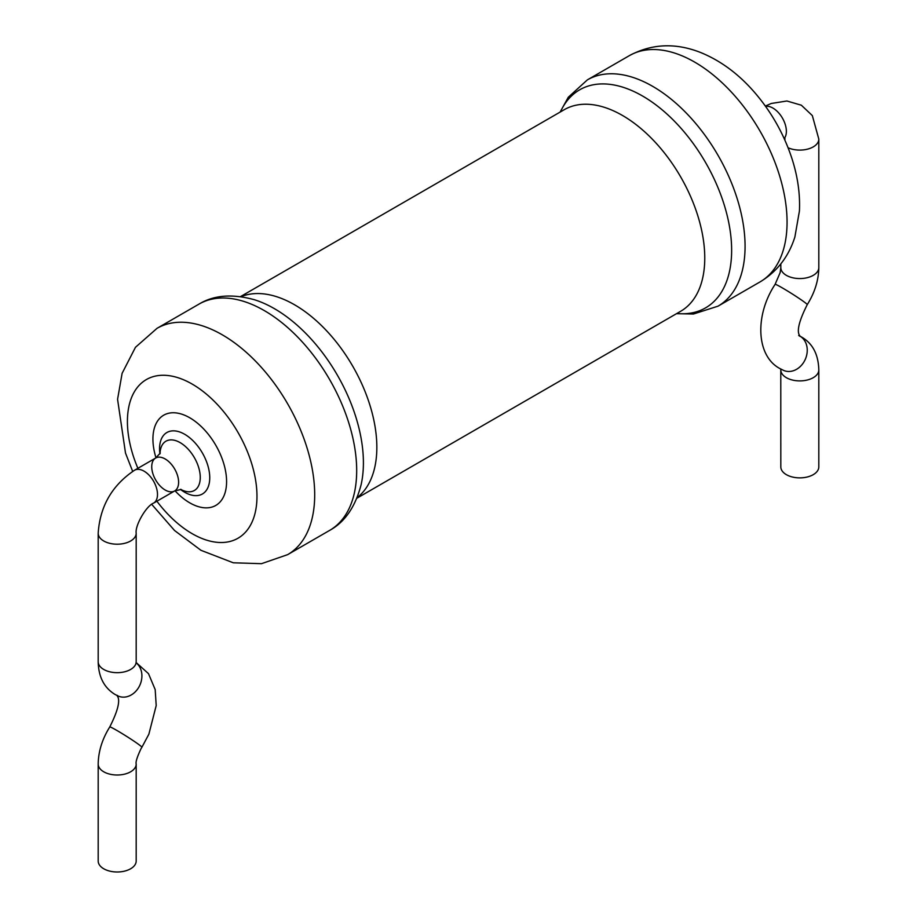 <?xml version="1.0" encoding="UTF-8"?>
<svg xmlns="http://www.w3.org/2000/svg" width="917" height="917" viewBox="0 0 917 917"><rect width="100%" height="100%" fill="white"/><g stroke="black" fill="none" stroke-linecap="round" stroke-linejoin="round"><path stroke-width="1.38" d="M165.175 490.01A19.005 10.97 -120 0 0 174.677 490.95A19.005 10.97 -120 0 0 174.677 469.011A19.005 10.97 -120 0 0 155.672 458.03A19.005 10.97 -120 0 0 152.761 473.264A19.005 10.97 -120 0 0 165.175 490.01M798.673 335.519C811.637 341.617 818.354 353.079 818.812 369.929L818.812 466.902A19.005 10.97 180 0 1 807.086 477.035A19.005 10.97 180 0 1 786.373 474.662A19.005 10.97 180 0 1 780.814 466.902L780.78 369.047M181.257 489.449L174.677 490.95A19.005 10.97 -120 0 0 177.589 475.728A19.005 10.97 -120 0 0 165.175 458.981A19.005 10.97 -120 0 0 155.672 458.03L160.257 453.09M98.188 764.033A19.005 10.97 180 0 0 103.747 771.793A19.005 10.97 180 0 0 124.46 774.177A19.005 10.97 180 0 0 136.186 764.033L136.186 861.017A19.005 10.97 180 0 1 124.46 871.15A19.005 10.97 180 0 1 103.747 868.777A19.005 10.97 180 0 1 98.188 861.017L98.188 764.033C98.394 751.367 102.246 739.01 109.753 726.975C124.964 696.931 115.668 696.141 117.296 695.361M151.718 504.35L174.562 530.519L200.938 550.292L233.285 562.797L261.483 563.68L287.64 554.647L329.627 530.404A130.65 75.435 -120 0 0 329.627 379.546A130.65 75.435 -120 0 0 198.989 304.112L156.99 328.355L135.464 347.302L122.11 373.334L117.571 399.319L125.503 453.078L132.667 471.372M287.64 554.647A130.65 75.435 -120 0 0 287.64 403.789A130.65 75.435 -120 0 0 156.99 328.355M329.627 530.404C344.861 522.094 355.36 506.826 361.138 484.6A125.893 72.684 -120 0 0 254.399 299.733C232.265 293.623 213.799 295.091 198.989 304.112M156.887 501.221A91.62 52.899 -120 0 0 192.192 533.694A91.62 52.899 -120 0 0 255.786 481.322A91.62 52.899 -120 0 0 167.903 375.523A91.62 52.899 -120 0 0 137.882 468.312M357.103 497.679A116.402 67.205 -120 0 0 352.736 366.204A116.402 67.205 -120 0 0 241.056 296.684M175.009 490.767A52.086 30.066 -120 0 0 189.75 502.837A52.086 30.066 -120 0 0 226.235 475.545A52.086 30.066 -120 0 0 179.766 413.601A52.086 30.066 -120 0 0 156.005 457.835M180.34 489.357L181.704 490.331A35.499 20.495 -120 0 0 184.649 492.234A35.499 20.495 -120 0 0 209.729 476.588A35.499 20.495 -120 0 0 182.678 433.214A35.499 20.495 -120 0 0 159.73 452.264L159.89 453.926M180.718 489.38A28.438 16.414 -120 0 0 200.261 477.241A28.438 16.414 -120 0 0 180.34 442.739A28.438 16.414 -120 0 0 160.051 453.594M356.885 498.218L680.655 311.287A116.402 67.205 -120 0 0 680.655 176.878A116.402 67.205 -120 0 0 564.264 109.685L240.483 296.615M676.826 313.499A125.893 72.684 -120 0 0 705.563 162.504A125.893 72.684 -120 0 0 560.425 111.897M676.517 313.683L693.458 314.015L718.011 306.175A130.65 75.435 -120 0 0 718.022 155.317A130.65 75.435 -120 0 0 587.373 79.882L568.299 97.236L560.115 112.069M718.011 306.175L760.01 281.932A130.65 75.435 -120 0 0 760.01 131.074A130.65 75.435 -120 0 0 629.36 55.639L587.373 79.882M765.592 106.372A19.005 10.97 60 0 1 782.442 118.121A19.005 10.97 60 0 1 784.184 138.582M765.374 106.074L771.208 103.483L786.912 100.996L801.355 105.214L812.336 115.599L818.812 139.12A19.005 10.97 180 0 1 808.118 148.99A19.005 10.97 180 0 1 788.07 147.752M818.812 139.12L818.812 267.592A19.005 10.97 180 0 1 807.086 277.725A19.005 10.97 180 0 1 786.373 275.352A19.005 10.97 180 0 1 780.814 267.592L780.814 263.913M818.812 267.592C818.606 280.258 814.754 292.615 807.247 304.65A19.005 1.055 -147.7 0 0 799.051 298.369A19.005 1.055 -147.7 0 0 782.339 287.904A19.005 1.055 -147.7 0 0 775.106 284.362L780.172 272.555L780.814 267.592M799.521 335.931A19.005 15.474 113.2 0 1 805.16 359.624A19.005 15.474 113.2 0 1 783.68 370.445L779.989 368.6C756.158 356.14 754.531 315.505 775.106 284.362M818.812 369.929A19.005 10.97 180 0 1 807.086 380.062A19.005 10.97 180 0 1 786.373 377.689A19.005 10.97 180 0 1 780.814 369.929M174.677 490.95L153.563 503.135A19.005 10.97 -120 0 0 156.475 487.913A19.005 10.97 -120 0 0 144.061 471.166A19.005 10.97 -120 0 0 134.558 470.226L155.672 458.03M153.563 503.135C146.307 505.794 134.868 525.613 136.186 533.236A19.005 10.97 180 0 1 124.46 543.368A19.005 10.97 180 0 1 103.747 540.984A19.005 10.97 180 0 1 98.188 533.236C99.987 506.264 112.115 485.265 134.558 470.226M136.186 533.236L136.186 661.696A19.005 10.97 180 0 1 124.46 671.84A19.005 10.97 180 0 1 103.747 669.456A19.005 10.97 180 0 1 98.188 661.696C98.486 676.861 104.114 687.784 115.061 694.467L118.327 696.106A19.005 15.474 113.2 0 0 139.143 686.627A19.005 15.474 113.2 0 0 136.255 662.934M136.22 662.59L148.497 673.663L155.191 689.607L156.199 705.586L148.863 734.196L141.894 747.263A19.005 1.055 -147.7 0 0 133.71 740.982A19.005 1.055 -147.7 0 0 116.998 730.517A19.005 1.055 -147.7 0 0 109.753 726.975M760.01 281.932C777.066 271.661 788.689 256.668 794.89 236.953L799.429 210.967C800.22 193.441 797.572 175.525 791.497 157.208C783.278 132.782 770.693 110.842 753.717 91.413C737.887 73.394 720.086 60.384 700.313 52.384C675.29 42.618 651.632 43.707 629.36 55.639M784.425 139.12L785.101 138.937L784.322 138.88M807.247 304.65C792.036 334.694 801.332 335.484 799.704 336.264M98.188 533.236L98.188 661.696M136.186 661.696L136.003 663.232M136.186 764.033C135.544 762.027 137.16 756.915 141.023 748.696L141.894 747.263"/></g></svg>
